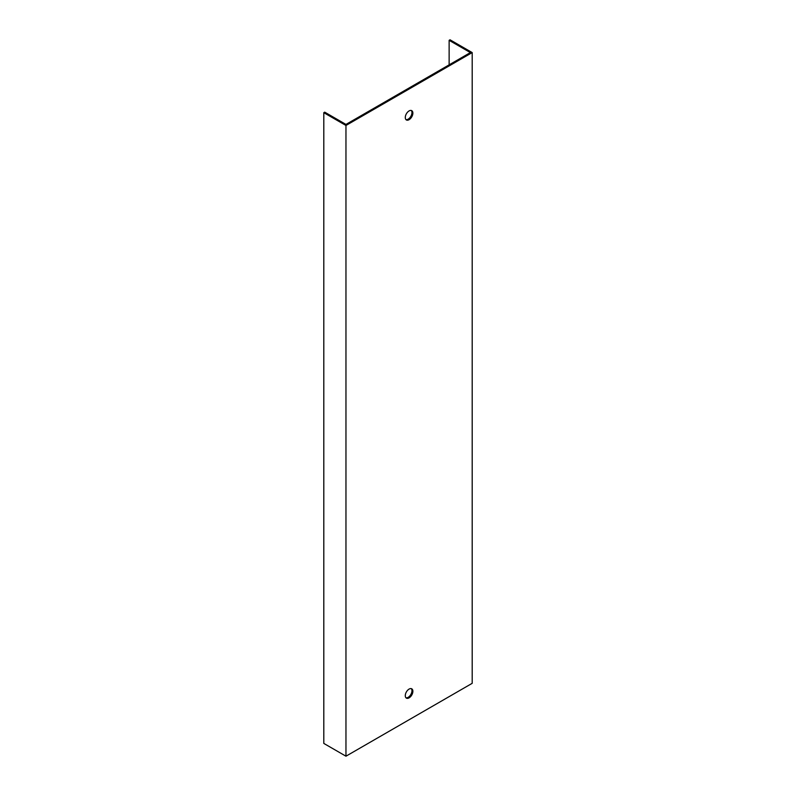 <?xml version="1.0" encoding="UTF-8"?>
<svg xmlns="http://www.w3.org/2000/svg" width="796" height="796" viewBox="0 0 796 796"><rect width="100%" height="100%" fill="white"/><g stroke="black" fill="none" stroke-linecap="round" stroke-linejoin="round"><path stroke-width="1.19" d="M449.133 64.854L449.133 40.327L470.376 52.586L345.962 124.425L324.718 112.156L323.803 112.684L323.803 743.414L345.962 756.2L345.962 125.469L323.803 112.684M409.074 119.689A5.363 3.094 120 0 0 412.577 114.962A5.363 3.094 120 0 0 411.761 110.664A5.363 3.094 120 0 0 409.074 110.933A5.363 3.094 120 0 0 405.572 115.659A5.363 3.094 120 0 0 406.398 119.957A5.363 3.094 120 0 0 409.074 119.689M409.074 689.097A5.363 3.094 120 0 0 405.572 693.823A5.363 3.094 120 0 0 406.398 698.122A5.363 3.094 120 0 0 411.761 695.027A5.363 3.094 120 0 0 411.761 688.829A5.363 3.094 120 0 0 409.074 689.097M449.133 40.327L450.038 39.8L472.197 52.586L472.197 683.316L345.962 756.2M472.197 52.586L345.962 125.469M411.263 110.475A5.363 3.094 -60 0 1 410.845 116.335A5.363 3.094 -60 0 1 405.98 119.629M411.263 688.639A5.363 3.094 -60 0 1 410.845 694.5A5.363 3.094 -60 0 1 405.98 697.793"/></g></svg>
